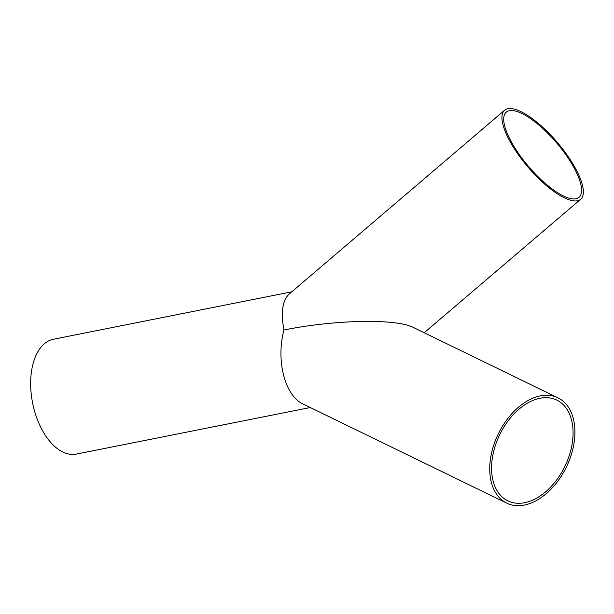 <?xml version="1.0" encoding="UTF-8"?>
<svg xmlns="http://www.w3.org/2000/svg" width="614" height="614" viewBox="0 0 614 614"><rect width="100%" height="100%" fill="white"/><g stroke="black" fill="none" stroke-linecap="round" stroke-linejoin="round"><path stroke-width="0.92" d="M521.547 113.321A56.012 18.336 -130.5 0 1 567.198 156.662A56.012 18.336 -130.5 0 1 579.01 197.355A56.012 18.336 -130.5 0 1 528.708 166.64A56.012 18.336 -130.5 0 1 506.297 112.124A56.012 18.336 -130.5 0 1 521.547 113.321M556.645 400.021A56.012 36.226 -64.1 0 1 556.837 400.113A56.012 36.226 -64.1 0 1 564.903 466.333A56.012 36.226 -64.1 0 1 507.816 500.847A56.012 36.226 -64.1 0 1 499.673 434.773A56.012 36.226 -64.1 0 1 556.645 400.021M520.588 111.449A58.553 19.164 49.5 0 0 504.647 110.198A58.553 19.164 49.5 0 0 528.071 167.177A58.553 19.164 49.5 0 0 580.652 199.289A58.553 19.164 49.5 0 0 568.311 156.754A58.553 19.164 49.5 0 0 520.588 111.449M557.949 397.826A58.553 37.868 115.9 0 0 557.742 397.734A58.553 37.868 115.9 0 0 498.2 434.067A58.553 37.868 115.9 0 0 506.704 503.127A58.553 37.868 115.9 0 0 566.377 467.054A58.553 37.868 115.9 0 0 557.949 397.826L413.138 327.362C395.915 318.459 334.338 319.717 283.96 330.002C280.659 312.472 282.425 300.453 289.263 293.952L504.647 110.198M310.262 407.535L76.343 454.091A58.553 32.926 -101.3 0 1 32.619 403.091A58.553 32.926 -101.3 0 1 53.479 339.235L291.773 291.811M506.704 503.127L303.301 404.142C284.973 395.946 275.778 360.687 283.96 330.002M424.213 332.75L580.652 199.289"/></g></svg>
